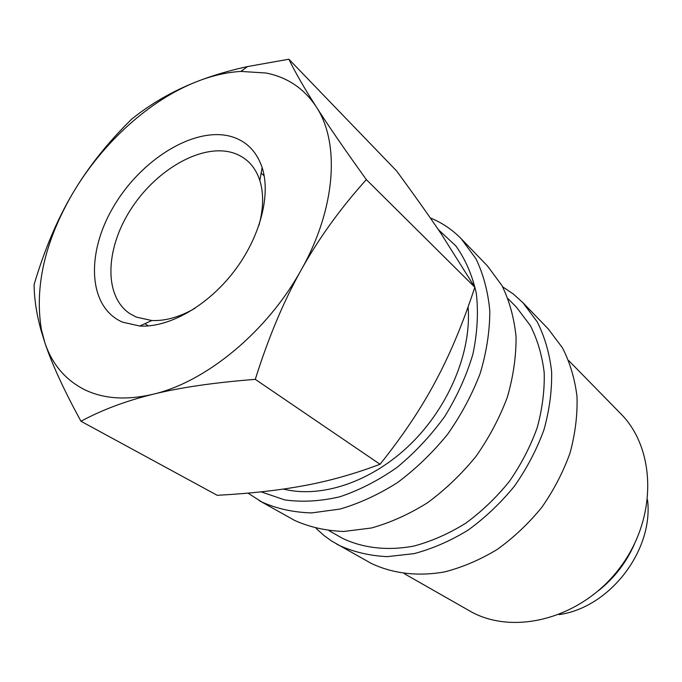 <?xml version="1.0" encoding="UTF-8"?>
<svg xmlns="http://www.w3.org/2000/svg" width="682" height="682" viewBox="0 0 682 682"><rect width="100%" height="100%" fill="white"/><g stroke="black" fill="none" stroke-linecap="round" stroke-linejoin="round"><path stroke-width="1.02" d="M247.975 493.12L261.922 502.063C276.943 508.772 293.524 512.387 311.657 512.915L340.003 509.062C359.508 503.376 378.723 494.518 397.64 482.472C415.977 468.764 432.627 452.703 447.58 434.306C461.203 414.92 472.08 394.588 480.213 373.31C486.564 351.955 489.77 331.213 489.812 311.086C488.056 291.726 483.419 274.266 475.908 258.7L461.288 238.819C452.345 229.638 442.013 222.682 430.282 217.933M259.245 500.622L294.667 520.443C309.526 527.109 325.868 530.792 343.694 531.474L371.46 527.987C390.522 522.642 409.251 514.202 427.648 502.677C445.448 489.523 461.569 474.084 476.002 456.343C489.13 437.622 499.556 417.955 507.289 397.333C513.29 376.609 516.214 356.43 516.052 336.806C514.143 317.906 509.428 300.796 501.909 285.485L487.383 265.852L461.288 238.819M329.108 530.758L342.901 538.533C363.54 548.251 388.143 551.005 414.247 545.975C431.774 541.218 448.909 533.648 465.653 523.273C481.824 511.415 496.394 497.459 509.369 481.415C521.116 464.468 530.374 446.625 537.143 427.878C542.318 409.021 544.671 390.615 544.202 372.662C542.13 355.339 537.484 339.61 530.281 325.476L516.496 307.275L508.15 298.75M316.15 528.456L324.334 535.796L331.827 541.158L371.085 563.315C392.397 573.519 417.708 576.682 444.502 571.925C462.473 567.322 480.026 559.845 497.161 549.487C513.699 537.612 528.576 523.563 541.806 507.348C553.775 490.196 563.187 472.08 570.033 453.001C575.25 433.769 577.577 414.954 577.006 396.54C574.798 378.749 569.964 362.534 562.505 347.905L548.285 328.963L522.881 302.637L513.265 293.976L502.634 286.807M336.601 544.023L339.21 545.429C353.813 552.036 369.797 555.779 387.146 556.648L414.093 553.631C432.533 548.729 450.58 540.86 468.253 530.016C485.311 517.612 500.716 502.992 514.45 486.138C526.896 468.338 536.725 449.574 543.938 429.848C549.47 409.993 552.036 390.598 551.627 371.673C549.539 353.412 544.739 336.814 537.246 321.887L522.881 302.637M404.255 573.664L471.816 612.155C515.959 635.846 582.965 617.568 620.168 567.424C657.721 517.536 655.956 448.645 620.543 413.505L568.703 360.573M83.826 389.303C64.978 379.465 52.003 363.949 44.893 342.773C51.875 363.873 63.895 390.036 80.97 421.263C101.831 409.959 125.855 400.956 153.032 394.256C179.997 387.547 214.08 382.576 255.29 379.354C268.418 337.59 283.755 301.069 301.274 269.791C267.412 331.503 206.041 382.014 153.032 394.256C126.068 400.53 102.999 398.876 83.826 389.303M288.887 59.223L247.566 66.555C229.22 70.587 212.579 75.497 197.635 81.294C212.409 75.566 226.825 72.275 240.874 71.422L266.057 73.017C287.327 77.211 304.036 88.447 316.192 106.733C340.13 142.598 336.013 208.257 301.274 269.791C318.767 238.419 340.463 208.36 366.345 179.622C344.708 149.511 327.982 125.215 316.192 106.733C304.249 88.055 295.144 72.224 288.887 59.223L396.574 170.918C414.238 194.967 429.089 215.913 441.126 233.747L474.825 287.233C463.163 322.901 450.094 354.214 435.627 381.17C421.323 408.177 402.789 435.875 380.045 464.272C354.452 473.93 329.227 481.04 304.343 485.601C279.432 490.281 250.388 493.521 217.217 495.303L80.97 421.263M195.026 308.273C179.69 317.045 165.274 321.128 151.788 320.514L136.391 317.13L129.853 313.643C103.758 296.252 105.284 249.297 130.373 210.056C155.189 170.662 199.869 144.141 231.138 152.308C237.413 153.97 242.903 156.877 247.617 161.046C253.167 166.016 257.233 172.512 259.825 180.517C263.832 193.407 263.542 208.385 258.947 225.452M229.689 136.136C245.511 140.236 256.321 150.696 262.127 167.499C271.155 195.129 260.047 237.737 233.611 271.973C207.192 306.227 168.786 327.778 139.776 326.039L122.521 322.143C88.004 307.232 85.796 253.44 113.417 206.868C140.594 160.117 192.98 127.014 229.689 136.136M647.55 499.932C653.629 550.596 609.597 607.645 559.052 614.61M468.099 306.866C471.68 351.494 449.182 406.446 410.538 444.161C371.861 481.867 321.367 498.61 283.431 489.054M197.635 81.294C173.126 90.825 151.123 103.451 131.635 119.18C107.696 142.649 88.072 167.337 72.769 193.253C102.53 142.76 149.776 99.76 197.635 81.294M72.769 193.253C57.407 219.084 44.518 249.527 34.1 284.573C34.228 298.938 36.572 314.291 41.133 330.634L44.893 342.773L41.449 329.841C34.364 286.883 44.807 241.351 72.769 193.253M366.345 179.622L474.825 287.233M255.29 379.354L380.045 464.272M261.146 491.841L284.701 499.906C302.092 502.327 320.48 501.287 339.858 496.769C359.431 490.23 378.519 480.409 397.129 467.332C415.006 452.567 430.905 435.568 444.826 416.318C457.221 396.199 466.59 375.45 472.933 354.06C477.366 332.825 478.5 312.612 476.334 293.448C472.345 275.306 465.516 259.475 455.866 245.938L438.296 229.57M634.303 544.347C626.204 562.659 614.32 578.055 598.651 590.544M240.874 71.422L247.566 66.555M261.129 173.117L264.19 175.854M259.825 180.517L262.127 167.499M151.788 320.514L139.776 326.039M144.959 323.66L148.378 325.919M41.449 329.841L41.133 330.634"/></g></svg>

